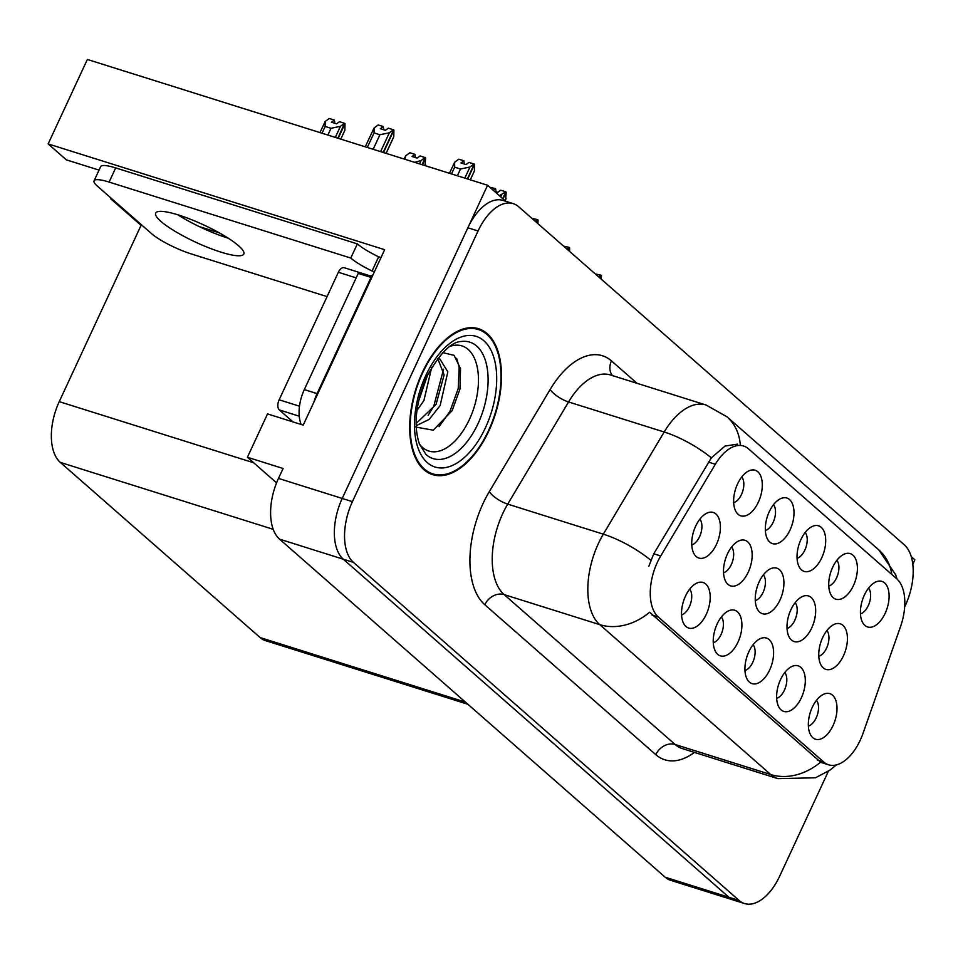 <?xml version="1.0" encoding="UTF-8"?>
<svg xmlns="http://www.w3.org/2000/svg" width="963" height="963" viewBox="0 0 963 963"><rect width="100%" height="100%" fill="white"/><g stroke="black" fill="none" stroke-linecap="round" stroke-linejoin="round"><path stroke-width="1.44" d="M733.674 502.698A14.337 7.812 107.5 0 0 741.462 494.501A14.337 7.812 107.5 0 0 741.775 476.938M758.363 502.156A23.894 13.013 107.5 0 0 761.468 478.166A23.894 13.013 107.5 0 0 749.732 470.522A23.894 13.013 107.5 0 0 737.562 483.92A23.894 13.013 107.5 0 0 736.526 512.509A23.894 13.013 107.5 0 0 758.363 502.156M755.281 600.599A14.337 7.812 107.5 0 0 763.069 592.401A14.337 7.812 107.5 0 0 763.382 574.827M779.982 600.057A23.894 13.013 107.5 0 0 783.075 576.067A23.894 13.013 107.5 0 0 771.339 568.423A23.894 13.013 107.5 0 0 759.181 581.821A23.894 13.013 107.5 0 0 758.146 610.41A23.894 13.013 107.5 0 0 779.982 600.057M713.282 642.718A14.337 7.812 107.5 0 0 721.058 634.521A14.337 7.812 107.5 0 0 721.371 616.958M737.971 642.177A23.894 13.013 107.5 0 0 741.065 618.198A23.894 13.013 107.5 0 0 729.328 610.542A23.894 13.013 107.5 0 0 717.17 623.94A23.894 13.013 107.5 0 0 716.135 652.541A23.894 13.013 107.5 0 0 737.971 642.177M787.048 628.442A14.337 7.812 107.5 0 0 794.836 620.232A14.337 7.812 107.5 0 0 795.137 602.669M811.737 627.888A23.894 13.013 107.5 0 0 814.83 603.909A23.894 13.013 107.5 0 0 803.094 596.253A23.894 13.013 107.5 0 0 790.936 609.651A23.894 13.013 107.5 0 0 789.901 638.252A23.894 13.013 107.5 0 0 811.737 627.888M797.075 558.275A14.337 7.812 107.5 0 0 804.863 550.078A14.337 7.812 107.5 0 0 805.176 532.515M821.764 557.733A23.894 13.013 107.5 0 0 824.87 533.743A23.894 13.013 107.5 0 0 813.133 526.099A23.894 13.013 107.5 0 0 800.963 539.497A23.894 13.013 107.5 0 0 799.928 568.086A23.894 13.013 107.5 0 0 821.764 557.733M681.575 614.936A14.337 7.812 107.5 0 0 689.364 606.738A14.337 7.812 107.5 0 0 689.677 589.163M706.264 614.394A23.894 13.013 107.5 0 0 709.37 590.403A23.894 13.013 107.5 0 0 697.633 582.759A23.894 13.013 107.5 0 0 685.463 596.157A23.894 13.013 107.5 0 0 684.428 624.746A23.894 13.013 107.5 0 0 706.264 614.394M860.477 613.852A14.337 7.812 107.5 0 0 868.265 605.655A14.337 7.812 107.5 0 0 868.578 588.092M885.166 613.311A23.894 13.013 107.5 0 0 888.271 589.332A23.894 13.013 107.5 0 0 876.535 581.676A23.894 13.013 107.5 0 0 864.365 595.074A23.894 13.013 107.5 0 0 863.33 623.675A23.894 13.013 107.5 0 0 885.166 613.311M776.684 698.307A14.337 7.812 107.5 0 0 784.46 690.098A14.337 7.812 107.5 0 0 784.773 672.535M801.372 697.754A23.894 13.013 107.5 0 0 804.466 673.775A23.894 13.013 107.5 0 0 792.73 666.119A23.894 13.013 107.5 0 0 780.572 679.517A23.894 13.013 107.5 0 0 779.536 708.118A23.894 13.013 107.5 0 0 801.372 697.754M723.526 572.756A14.337 7.812 107.5 0 0 731.314 564.559A14.337 7.812 107.5 0 0 731.627 546.996M748.227 572.215A23.894 13.013 107.5 0 0 751.321 548.224A23.894 13.013 107.5 0 0 739.584 540.58A23.894 13.013 107.5 0 0 727.426 553.978A23.894 13.013 107.5 0 0 726.391 582.567A23.894 13.013 107.5 0 0 748.227 572.215M828.77 586.07A14.337 7.812 107.5 0 0 836.558 577.872A14.337 7.812 107.5 0 0 836.871 560.297M853.471 585.516A23.894 13.013 107.5 0 0 856.564 561.537A23.894 13.013 107.5 0 0 844.828 553.894A23.894 13.013 107.5 0 0 832.67 567.291A23.894 13.013 107.5 0 0 831.635 595.88A23.894 13.013 107.5 0 0 853.471 585.516M765.368 530.493A14.337 7.812 107.5 0 0 773.157 522.283A14.337 7.812 107.5 0 0 773.47 504.72M790.069 529.939A23.894 13.013 107.5 0 0 793.163 505.96A23.894 13.013 107.5 0 0 781.426 498.304A23.894 13.013 107.5 0 0 769.268 511.702A23.894 13.013 107.5 0 0 768.233 540.303A23.894 13.013 107.5 0 0 790.069 529.939M818.803 656.272A14.337 7.812 107.5 0 0 826.591 648.075A14.337 7.812 107.5 0 0 826.904 630.512M843.492 655.731A23.894 13.013 107.5 0 0 846.585 631.74A23.894 13.013 107.5 0 0 834.849 624.096A23.894 13.013 107.5 0 0 822.691 637.494A23.894 13.013 107.5 0 0 821.656 666.083A23.894 13.013 107.5 0 0 843.492 655.731M691.771 544.926A14.337 7.812 107.5 0 0 699.559 536.728A14.337 7.812 107.5 0 0 699.872 519.153M716.472 544.372A23.894 13.013 107.5 0 0 719.566 520.393A23.894 13.013 107.5 0 0 707.829 512.737A23.894 13.013 107.5 0 0 695.671 526.147A23.894 13.013 107.5 0 0 694.624 554.736A23.894 13.013 107.5 0 0 716.472 544.372M744.977 670.513A14.337 7.812 107.5 0 0 752.765 662.315A14.337 7.812 107.5 0 0 753.078 644.741M769.666 669.971A23.894 13.013 107.5 0 0 772.771 645.98A23.894 13.013 107.5 0 0 761.035 638.337A23.894 13.013 107.5 0 0 748.865 651.734A23.894 13.013 107.5 0 0 747.83 680.323A23.894 13.013 107.5 0 0 769.666 669.971M808.378 726.09A14.337 7.812 107.5 0 0 816.167 717.892A14.337 7.812 107.5 0 0 816.48 700.33M833.067 725.548A23.894 13.013 107.5 0 0 836.173 701.558A23.894 13.013 107.5 0 0 824.436 693.914A23.894 13.013 107.5 0 0 812.266 707.311A23.894 13.013 107.5 0 0 811.231 735.901A23.894 13.013 107.5 0 0 833.067 725.548M860.236 740.198A43.01 23.425 107.5 0 0 863.041 733.3L900.525 626.6A43.01 23.425 107.5 0 0 896.77 578.823L748.444 448.794A43.01 23.425 107.5 0 0 743.592 446.025A43.01 23.425 107.5 0 0 715.34 464.25L660.726 555.952A43.01 23.425 107.5 0 0 658.319 617.018L823.762 762.046A43.01 23.425 107.5 0 0 828.625 764.815A43.01 23.425 107.5 0 0 860.236 740.198M505.719 201.279L487.591 185.269L342.226 498.449A47.801 26.037 107.5 0 0 343.285 559.19L728.943 897.263A47.801 26.037 107.5 0 0 734.348 900.345A47.801 26.037 107.5 0 1 728.943 897.263L343.285 559.19A47.801 26.037 107.5 0 1 342.226 498.449L467.862 227.774A47.801 26.037 107.5 0 1 502.999 200.412L513.195 203.626A47.801 26.037 107.5 0 0 478.057 230.988L352.422 501.651A47.801 26.037 107.5 0 0 353.481 562.404L739.139 900.465A47.801 26.037 107.5 0 0 744.543 903.547A47.801 26.037 107.5 0 0 779.669 876.186L828.397 771.231M912.78 564.258L914.85 559.804L911.239 556.638M99.045 170.114L66.315 159.834L48.15 143.908L384.658 249.694L303.225 425.128L267.533 413.909L247.407 457.269L283.098 468.487L278.488 478.406A47.801 26.037 107.5 0 0 279.559 539.16L665.204 877.233A47.801 26.037 107.5 0 0 670.609 880.314L744.543 903.547M276.586 482.848L247.407 457.269M48.15 143.908L87.356 59.453L487.591 185.269M467.898 704.266L265.523 640.648A47.801 26.037 -72.5 0 1 260.13 637.566L60.296 462.396A47.801 26.037 -72.5 0 1 59.237 401.643L141.055 225.354L142.717 225.872M141.055 225.354L110.697 198.739L112.346 199.257M199.16 226.546L219.335 232.89M110.998 198.077L110.697 198.739M488.879 430.87A76.474 41.65 107.5 0 0 478.527 328.744A76.474 41.65 107.5 0 0 422.312 372.512A76.474 41.65 107.5 0 0 432.664 474.651A76.474 41.65 107.5 0 0 488.879 430.87M820.608 762.13L649.616 612.239A55.758 45.478 131.2 0 1 599.756 624.65A63.727 34.704 -72.5 0 1 598.336 543.65A63.727 34.704 -72.5 0 1 603.32 534.176L664.169 432.002A63.727 34.704 -72.5 0 1 706.023 405.002L610.422 374.944A63.727 34.704 107.5 0 0 568.567 401.956L507.718 504.131A63.727 34.704 107.5 0 0 502.734 513.604A63.727 34.704 107.5 0 0 504.155 594.604L675.135 744.495A63.727 34.704 107.5 0 0 682.346 748.6L777.935 778.646A63.727 34.704 -72.5 0 1 770.737 774.541A55.758 45.478 -48.8 0 0 820.608 762.13M648.809 566.268L653.781 553.761L711.38 457.822L725.031 446.062L737.562 444.136M904.666 606.919L905.316 605.522A47.801 26.037 107.5 0 0 904.245 544.769L518.6 206.708A47.801 26.037 107.5 0 0 513.195 203.626M427.753 472.436A76.474 41.65 107.5 0 0 428.427 472.472M467.368 178.901L474.229 164.131L468.981 162.41L466.044 164.553L460.94 162.952L463.877 160.797L464.347 164.023M457.377 175.76L460.507 169.007L454.656 167.165L451.515 173.918M473.339 173.208L474.398 170.92L474.506 164.384L467.705 179.01M470.269 179.816L474.398 170.92M454.656 167.165L454.656 162.217L458.785 159.196L463.877 160.797M474.085 164.011L469.956 167.02L460.507 169.007M464.816 178.107L469.956 167.02M449.468 173.28L454.656 162.217M373.163 149.289L379.904 134.748L374.053 132.906L367.3 147.447M383.743 129.776L383.274 126.55L378.182 124.949L374.053 127.971L374.053 132.906M383.154 152.431L393.626 129.885L388.378 128.151L385.441 130.306L380.337 128.705L383.274 126.55M393.482 129.752L389.353 132.774L380.602 151.624M389.353 132.774L379.904 134.748M365.254 146.809L374.053 127.971M392.735 138.949L393.795 136.662L393.903 130.125L383.503 152.539M386.055 153.346L393.795 136.662M343.827 132.497L340.806 139.117L344.886 130.21L344.995 123.673L338.206 138.299M325.145 126.454L325.157 121.507L329.274 118.485L334.378 120.098L331.441 122.241L336.532 123.842L339.482 121.699L344.573 123.3L340.457 126.309L331.007 128.296L325.145 126.454L322.015 133.207M337.869 138.191L344.573 123.3M344.393 131.401L344.886 130.21M334.835 123.312L334.378 120.098M319.969 132.569L325.157 121.507M340.457 126.309L335.317 137.396M327.865 135.049L331.007 128.296M502.818 198.607L505.78 191.793L500.688 190.193L497.739 192.347L494.525 191.336M505.599 199.895L506.201 192.167L503.095 198.859M496.041 191.818L495.584 188.592L493.297 190.265M505.178 200.677L506.093 198.703M489.986 187.352L495.584 188.592M505.78 191.793L499.412 195.621M500.748 196.789L501.663 194.815M537.908 223.633L538.052 220.082L536.692 222.573M536.415 222.321L537.631 219.708L535.199 221.261M531.877 218.348L537.486 219.588M569.615 251.427L569.602 247.744L568.399 250.356M568.122 250.115L569.181 247.371L566.894 249.044M563.584 246.143L569.181 247.371M601.309 279.21L601.454 275.659L600.093 278.151M599.817 277.91L600.888 275.165L598.601 276.838M595.278 273.925L600.888 275.165M415.438 157.559L414.981 154.345L409.877 152.744L405.76 155.753L404.942 159.28M422.083 164.673L425.321 157.679L420.085 155.946L417.135 158.101L412.044 156.5L414.981 154.345M425.177 157.547L421.06 160.568L419.519 163.866M421.06 160.568L414.68 162.338M425.02 165.588L425.598 157.92L422.42 164.769M424.972 165.576L425.49 164.456M450.166 346.295A55.132 30.034 -72.5 0 1 476.649 364.628A55.132 30.034 -72.5 0 1 469.39 419.519A55.132 30.034 -72.5 0 1 419.435 444.015M415.053 426.934L433.278 430.196L452.104 410.659L459.953 389.088L460.531 368.697L454.103 355.347L442.763 352.639M488.53 430.569A75.68 41.216 -72.5 0 1 432.905 473.88A75.68 41.216 -72.5 0 1 422.661 372.825A75.68 41.216 -72.5 0 1 478.286 329.502A75.68 41.216 -72.5 0 1 488.53 430.569M431.713 367.276L423.913 400.548L416.883 410.527M427.728 374.607L418.351 401.872M437.575 358.633L439.91 359.006L447.843 371.874L440.103 405.64L429.221 419.387L416.148 425.73M437.792 358.645L444.124 374.944L436.058 404.364L416.088 423.539M370.418 276.08A7.969 4.334 107.5 0 0 369.708 275.719L344.212 267.714A7.969 4.334 107.5 0 0 338.362 272.276L279.15 399.814A7.969 4.334 107.5 0 0 279.33 409.937L292.993 421.914M369.708 275.719A7.969 4.334 107.5 0 0 367.156 276.188M456.618 358.296L459.195 367.108L458.232 388.534L449.926 411.406L439.08 426.645M443.57 369.226L433.735 406.314L428.102 415.342M425.754 378.832L419.302 397.743M160.857 221.346A48.595 9.51 -155.1 0 0 208.682 247.768A48.595 9.51 -155.1 0 0 243.808 254.027A48.595 9.51 -155.1 0 0 238.607 245.794A48.595 9.51 -155.1 0 0 190.77 219.371A48.595 9.51 -155.1 0 0 155.657 213.112A48.595 9.51 -155.1 0 0 160.857 221.346M228.171 238.162A48.595 9.51 24.9 0 1 177.866 214.809M327.059 296.604L190.927 253.811A31.863 6.235 24.9 0 1 151.564 233.636L97.48 186.22A31.863 6.235 24.9 0 1 94.073 180.827A31.863 6.235 24.9 0 1 109.108 182.079L350.785 258.048L357.357 243.88A31.863 6.235 -155.1 0 0 378.652 256.808L381.011 257.554M350.785 258.048A31.863 6.235 24.9 0 0 372.067 270.988L374.426 271.722M94.073 180.827L100.646 166.647A31.863 6.235 24.9 0 1 115.68 167.911L357.357 243.88M313.95 402.028A31.863 17.358 -72.5 0 1 317.08 393.602L371.02 277.404A31.863 17.358 107.5 0 0 371.537 277.958M317.08 393.602L304.32 389.594A31.863 17.358 107.5 0 0 301.19 424.49M372.067 270.988L378.652 256.808M371.02 277.404L358.26 273.396L304.32 389.594M368.624 276.658A31.863 17.358 107.5 0 0 373.006 274.804M665.204 877.233L739.139 900.465M279.559 539.16L353.481 562.404M278.488 478.406L352.422 501.651M60.296 462.396L273.239 529.325M260.13 637.566L465.442 702.111M59.237 401.643L253.678 462.77M715.34 464.25L708.395 462.071M660.726 555.952L653.781 553.761M658.319 617.018L651.975 615.02M823.762 762.046L817.406 760.048M484.834 604.764A15.938 12.988 131.2 0 1 504.155 594.604L599.756 624.65L770.737 774.541L675.135 744.495A15.938 12.988 131.2 0 0 655.815 754.655L484.834 604.764A79.664 43.383 -72.5 0 1 483.053 503.517A79.664 43.383 -72.5 0 1 489.288 491.672L550.138 389.497A79.664 43.383 -72.5 0 1 611.457 360.884L637.049 383.322M740.282 444.99A55.758 45.478 -48.8 0 0 726.957 416.774L706.023 405.002M726.957 416.774L878.87 549.945A55.758 45.478 131.2 0 1 891.798 574.454M711.38 457.822A55.758 18.646 -149.2 0 0 664.169 432.002L568.567 401.956A15.938 5.333 30.8 0 1 550.138 389.497M650.771 560.177A55.758 18.646 -149.2 0 0 603.32 534.176L507.718 504.131A15.938 5.333 30.8 0 1 489.288 491.672M694.431 752.404A79.664 43.383 -72.5 0 1 655.815 754.655M478.057 230.988L467.862 227.774M612.468 375.594A15.938 12.988 131.2 0 1 611.457 360.884M461.518 341.48A61.042 33.248 -72.5 0 1 478.021 423.684A61.042 33.248 -72.5 0 1 426.007 454.476L419.507 444.196C413.271 425.682 415.643 403.256 426.633 376.906C439.622 353.505 451.25 341.696 461.518 341.48M485.412 427.825A68.505 37.316 -72.5 0 1 427.307 462.625A68.505 37.316 -72.5 0 1 425.778 375.558A68.505 37.316 -72.5 0 1 483.883 340.758A68.505 37.316 -72.5 0 1 485.412 427.825M279.15 399.814L299.493 406.205M279.33 409.937L299.252 416.197M338.362 272.276L356.19 277.874M109.108 182.079L115.68 167.911M828.625 764.815L820.452 762.251M878.87 549.945L895.722 574.875L897.047 579.064M836.305 764.947L830.118 770.027L815.48 777.779L777.935 778.646M470.317 179.828L473.904 172.112M386.103 153.358L393.301 137.853M404.171 159.039L405.351 156.524M432.905 473.88L427.175 472.087M478.286 329.502L472.568 327.697"/></g></svg>

